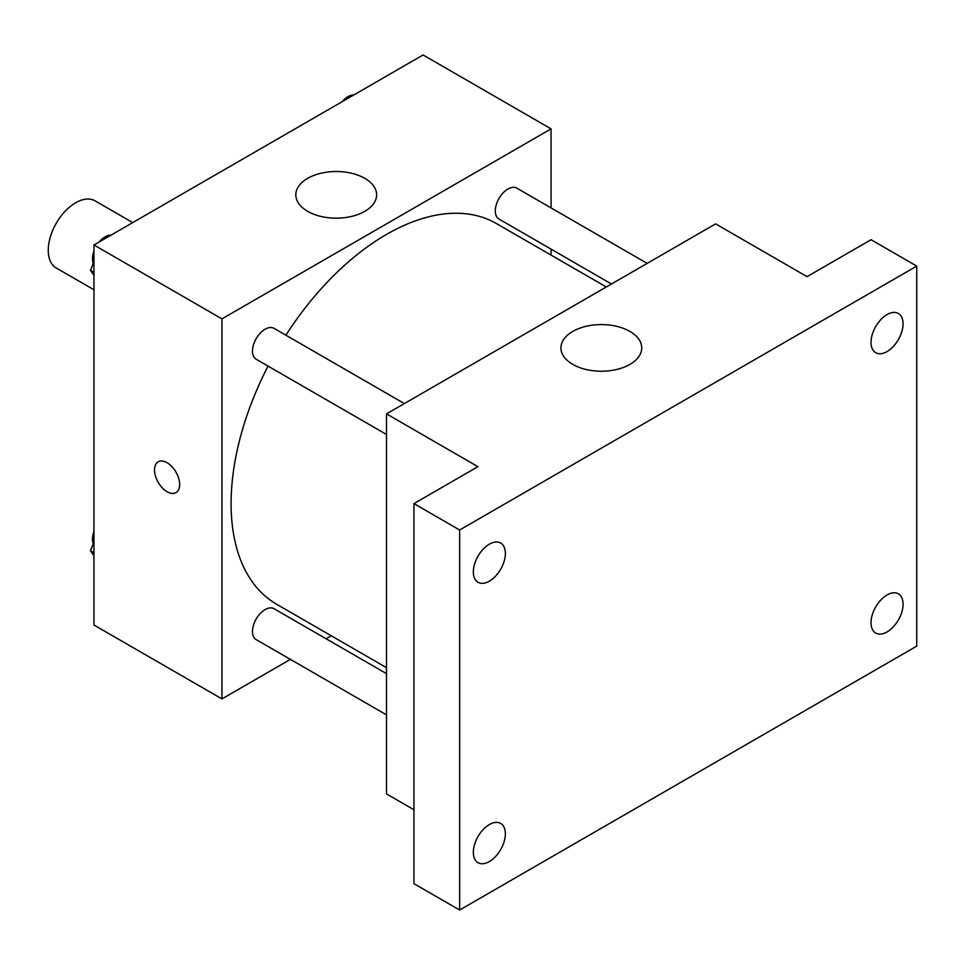 <?xml version="1.0" encoding="UTF-8"?>
<svg xmlns="http://www.w3.org/2000/svg" width="965" height="965" viewBox="0 0 965 965"><rect width="100%" height="100%" fill="white"/><g stroke="black" fill="none" stroke-linecap="round" stroke-linejoin="round"><path stroke-width="1.45" d="M132.748 222.589L95.065 200.841A38.781 22.388 120 0 0 65.186 211.226A38.781 22.388 120 0 0 48.25 250.261A38.781 22.388 120 0 0 56.284 268.017L93.955 289.765M290.405 659.385L221.95 698.901L93.955 625.018L93.955 244.977L423.08 54.969L551.063 128.864L551.063 207.909M331.272 635.79L326.098 638.782M268.053 366.097A219.791 126.898 120 0 0 231.093 503.609A219.791 126.898 120 0 0 276.617 604.235L386.507 667.671M606.297 286.991L496.408 223.542A219.791 126.898 120 0 0 285.893 335.193M551.063 249.115L551.063 255.098M221.95 698.901L221.95 318.872L551.063 128.864M647.165 263.397L516.842 188.151A17.84 10.301 120 0 0 503.091 192.928A17.84 10.301 120 0 0 495.298 210.889A17.84 10.301 120 0 0 498.989 219.055L611.484 284M386.507 673.654L274.024 608.71A17.84 10.301 120 0 0 260.273 613.499A17.84 10.301 120 0 0 252.48 631.448A17.84 10.301 120 0 0 256.183 639.614L386.507 714.86M386.507 434.479L256.183 359.245A17.84 10.301 -60 0 1 256.183 338.643A17.84 10.301 -60 0 1 274.024 328.341L404.347 403.575M221.95 318.872L93.955 244.977M307.654 211.335A40.397 23.329 180 0 1 295.821 194.834A40.397 23.329 180 0 1 336.23 171.517A40.397 23.329 180 0 1 376.627 194.834A40.397 23.329 180 0 1 351.682 216.389A40.397 23.329 180 0 1 307.654 211.335M179.671 484.478A17.78 10.265 60 0 1 175.992 492.62A17.78 10.265 60 0 1 158.212 482.355A17.78 10.265 60 0 1 158.212 461.825A17.78 10.265 60 0 1 171.903 466.59A17.78 10.265 60 0 1 179.671 484.478M175.992 492.62A17.78 10.265 60 0 1 158.212 482.355A17.78 10.265 60 0 1 158.212 461.825M413.937 809.744L386.507 793.918L386.507 413.876L715.62 223.868L807.042 276.653L871.045 239.706L916.75 266.099L916.75 646.128L459.642 910.031L413.937 883.638L413.937 503.609L477.928 466.662L386.507 413.876M459.642 910.031L459.642 530.002L413.937 503.609M459.642 530.002L916.75 266.099M572.776 364.396A40.397 23.329 180 0 1 560.942 347.907A40.397 23.329 180 0 1 601.352 324.578A40.397 23.329 180 0 1 641.749 347.907A40.397 23.329 180 0 1 616.804 369.45A40.397 23.329 180 0 1 572.776 364.396M887.04 351.574A22.653 13.076 -60 0 1 875.713 352.695A22.653 13.076 -60 0 1 872.239 334.541A22.653 13.076 -60 0 1 887.04 314.578A22.653 13.076 -60 0 1 898.367 313.456A22.653 13.076 -60 0 1 901.841 331.61A22.653 13.076 -60 0 1 887.04 351.574M489.352 581.171A22.653 13.076 -60 0 1 478.037 582.293A22.653 13.076 -60 0 1 474.563 564.139A22.653 13.076 -60 0 1 489.352 544.176A22.653 13.076 -60 0 1 500.678 543.054A22.653 13.076 -60 0 1 504.152 561.208A22.653 13.076 -60 0 1 489.352 581.171M489.352 861.552A22.653 13.076 -60 0 1 478.037 862.674A22.653 13.076 -60 0 1 474.563 844.52A22.653 13.076 -60 0 1 489.352 824.556A22.653 13.076 -60 0 1 500.678 823.434A22.653 13.076 -60 0 1 504.152 841.589A22.653 13.076 -60 0 1 489.352 861.552M887.04 631.942A22.653 13.076 -60 0 1 875.713 633.064A22.653 13.076 -60 0 1 872.239 614.922A22.653 13.076 -60 0 1 887.04 594.959A22.653 13.076 -60 0 1 898.367 593.837A22.653 13.076 -60 0 1 901.841 611.991A22.653 13.076 -60 0 1 887.04 631.942M93.955 275.327L90.505 270.417L93.955 261.503M102.218 240.213L126.403 226.244M93.955 272.407L90.505 270.417M93.955 251.057A17.84 10.301 120 0 0 92.495 258.704A17.84 10.301 120 0 0 93.267 263.276M110.456 235.134A17.84 10.301 120 0 0 99.214 241.95M345.036 100.022L369.221 86.066M353.274 94.956A17.84 10.301 120 0 0 342.032 101.759M93.955 555.707L90.505 550.786L93.955 541.884M93.955 552.788L90.505 550.786M93.955 531.426A17.84 10.301 120 0 0 92.495 539.085A17.84 10.301 120 0 0 93.267 543.657"/></g></svg>
